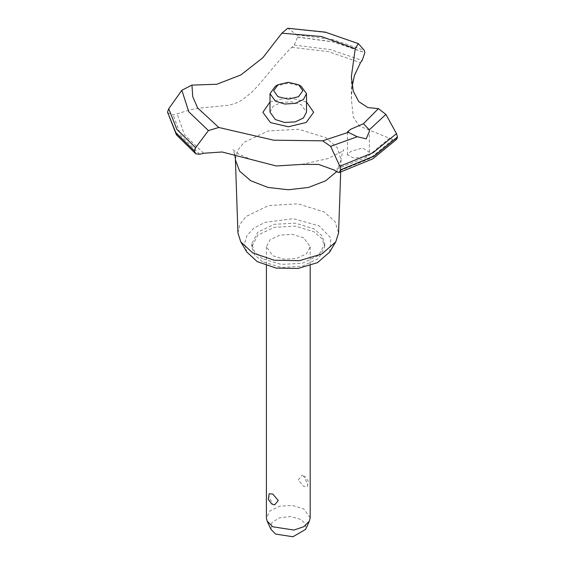 <?xml version="1.0" encoding="UTF-8"?>
<svg xmlns="http://www.w3.org/2000/svg" width="565" height="565" viewBox="0 0 565 565"><rect width="100%" height="100%" fill="white"/><g stroke="black" fill="none" stroke-linecap="round" stroke-linejoin="round"><path stroke-width="0.42" stroke-dasharray="2.83 2.12" d="M262.471 258.692L254.561 251.856L251.785 243.798L257.937 232.095L274.308 224.34L295.382 223.14L314.062 228.903L321.972 235.739L324.748 243.798L318.596 255.5L302.226 263.255L281.151 264.455L262.471 258.692M262.471 261.673L254.561 254.836L251.785 246.778L257.937 235.075L274.308 227.321L295.382 226.12L314.062 231.883L321.972 238.72L324.748 246.778L318.596 258.48L302.226 266.235L281.151 267.436L262.471 261.673M237.957 232.935L239.864 224.404L246.008 216.572L268.537 205.618L297.833 203.824L323.851 211.797L334.946 221.501L338.576 232.935M246.94 252.131L244.49 243.783L246.954 235.443L254.052 228.034L264.985 222.391L293.179 218.683L319.225 225.929L330.942 238.169L329.593 252.131M235.372 159.21L237.646 150.347L244.285 142.239L268.022 130.995L298.588 129.258L325.673 137.613L337.136 147.522L341.154 159.831L336.563 171.661M167.544 112.668L173.144 114.985L191.238 109.568L200.843 108L228.91 105.252L236.481 102.957L242.194 99.984L251.58 92.462L258.177 85.541L276.857 63.294L288.369 50.631L294.217 45.087L297.586 37.128L296.872 34.804L287.726 28.25M366.169 156.533L369.376 152.176L362.553 147.974L350.696 151.441L347.489 154.782L354.114 158.257L366.169 156.533M303.744 237.844L292.536 234.383L279.894 235.104L270.07 239.758L266.376 246.778L272.789 255.712L283.997 259.173L296.646 258.452L306.463 253.798L310.157 246.778L303.744 237.844M303.744 476.133L301.95 475.525L298.249 479.939L303.744 486.451L307.374 486.613L307.805 484.53L303.744 476.133M310.157 517.83L303.744 508.895L292.536 505.435L279.894 506.155L270.07 510.809L266.376 517.83M274.583 504.926L272.789 504.319L268.728 495.922L269.166 493.838M270.967 529.426L271.73 522.802L279.329 517.808L290.608 516.516L300.926 519.454L305.559 524.087L305.566 529.426M275.367 86.226L288.27 83.147L301.166 86.226M270.028 112.145L273.1 106.291L281.285 102.413L291.822 101.813L301.166 104.695L306.505 112.145M270.028 101.961L288.482 97.498L306.505 101.961M352.157 86.558L351.345 99.235L353.351 117.004L359.291 125.967L392.788 139.626L396.792 139.181M297.586 37.008L333.294 41.81L364.87 52.566M297.586 37.128L333.294 41.93L364.87 52.679M291.787 47.347L328.399 51.634L360.484 62.68M203.626 153.249L184.494 134.717L177.057 113.586M392.788 139.626L369.778 158.61L336.902 171.894M389.624 138.051L366.946 156.971L334.169 170.065M199.812 154.231L180.955 135.854L173.144 114.985M288.715 28.547L326.054 32.551L358.577 43.865M296.872 34.804L332.651 39.55L364.27 50.32M294.217 45.087L330.37 49.593L362.186 60.483M251.785 243.798L251.785 246.778M234.779 154.252L232.837 149.683L238.776 154.083L249.575 158.949M369.376 152.176L369.376 131.348M266.376 246.778L266.376 265.684M307.374 486.613L308.243 480.999L304.81 476.457L301.95 475.525M310.157 246.778L310.157 265.684M347.489 154.782L347.489 131.899M301.611 164.408L327.834 158.631L341.055 151.964L343.704 149.683L342.291 152.508L341.161 159.21M351.345 99.235L351.345 76.522M340.716 172.127L341.154 159.831M324.748 243.798L324.748 246.778"/><path stroke-width="0.85" d="M340.716 172.127L338.576 232.935L335.772 241.919L321.81 253.996L299.478 260.663L274.343 260.26L252.689 252.887L240.761 241.919L237.957 232.935L235.372 159.21L234.779 154.252M335.772 241.919L329.593 252.131L317.452 262.633L298.023 268.439L276.158 268.085L257.315 261.673L246.94 252.131L240.761 241.919M336.563 171.661L325.673 180.8L308.511 187.425L288.27 189.748L268.022 187.425L250.867 180.8L239.602 171.181L235.379 159.831M281.886 33.215L321.407 36.485L355.251 48.703L358.316 43.646L325.327 32.149L287.726 28.25L281.886 33.215L262.873 57.694L240.881 74.961L216.833 84.277L191.987 85.117L181.866 90.231L168.723 108.791L167.508 112.103L176.442 134.837L195.801 153.786L194.452 151.067L195.596 147.705L208.407 130.572L218.817 127.478L273.573 140.169L322.643 140.855L330.652 146.321L339.826 166.287M358.584 43.872L364.27 50.32L364.87 52.679L362.186 60.483L360.484 62.68L354.425 75.604L352.157 86.558M339.219 172.544L372.695 158.906L396.792 139.181L397.492 136.942L373.91 156.173L340.61 169.783L339.219 172.544L336.902 171.894L334.169 170.065L318.568 164.38L301.611 164.408L276.186 166.004L222.109 151.992L203.626 153.242L199.812 154.231L195.801 153.786M397.492 137.062L373.91 156.286L340.61 169.903M366.169 138.835L357.214 136.765L347.489 131.899L350.696 129.265L363.472 123.7L369.305 129.78L369.376 131.348L366.169 138.835M266.376 265.684L266.376 517.83L267.118 521.085L272.789 526.764L293.948 530.034L303.765 526.757L309.415 521.085L310.157 517.83L310.157 265.684M269.166 493.838L272.789 494.001L278.284 500.505L274.583 504.926L271.723 503.987L268.297 499.453L269.166 493.838M309.415 521.085L305.566 529.426L292.917 536.75L275.607 534.073L270.967 529.426L267.118 521.085M298.588 84.743L288.27 82.271L277.952 84.743L273.672 90.697L277.952 96.657L288.27 99.122L298.588 96.657L302.861 90.697L298.588 84.743L301.166 86.226L298.588 84.743M301.166 86.226L306.505 93.677L303.433 99.525L295.248 103.402L284.711 104.002L275.367 101.121L270.028 93.677L275.367 86.226L277.952 84.743M306.505 93.677L306.505 112.145L303.433 117.993L295.248 121.871L284.711 122.471L275.367 119.589L270.028 112.145L270.028 93.677M397.492 136.942L396.461 133.594L385.867 114.448L378.43 108.65L367.78 107.562L358.81 101.608L353.252 91.198L351.345 76.522L355.251 48.703M348.718 132.224L322.643 140.855M396.461 133.594L373.013 152.755L339.833 166.287L340.61 169.783M218.817 127.478L197.644 107.936L192.75 96.693L191.987 85.117M378.43 108.65L363.472 123.7M306.505 101.961L313.632 112.266L306.202 122.499L288.376 126.786L270.48 122.584L262.902 112.329L270.028 101.961M194.452 151.067L175.835 132.839L167.508 112.223M194.452 150.954L175.835 132.719L167.508 112.103M357.214 136.765L330.652 146.321M385.867 114.448L369.305 129.78M195.596 147.705L176.937 129.449L168.723 108.791M208.407 130.572L188.802 111.792L181.866 90.231"/></g></svg>
